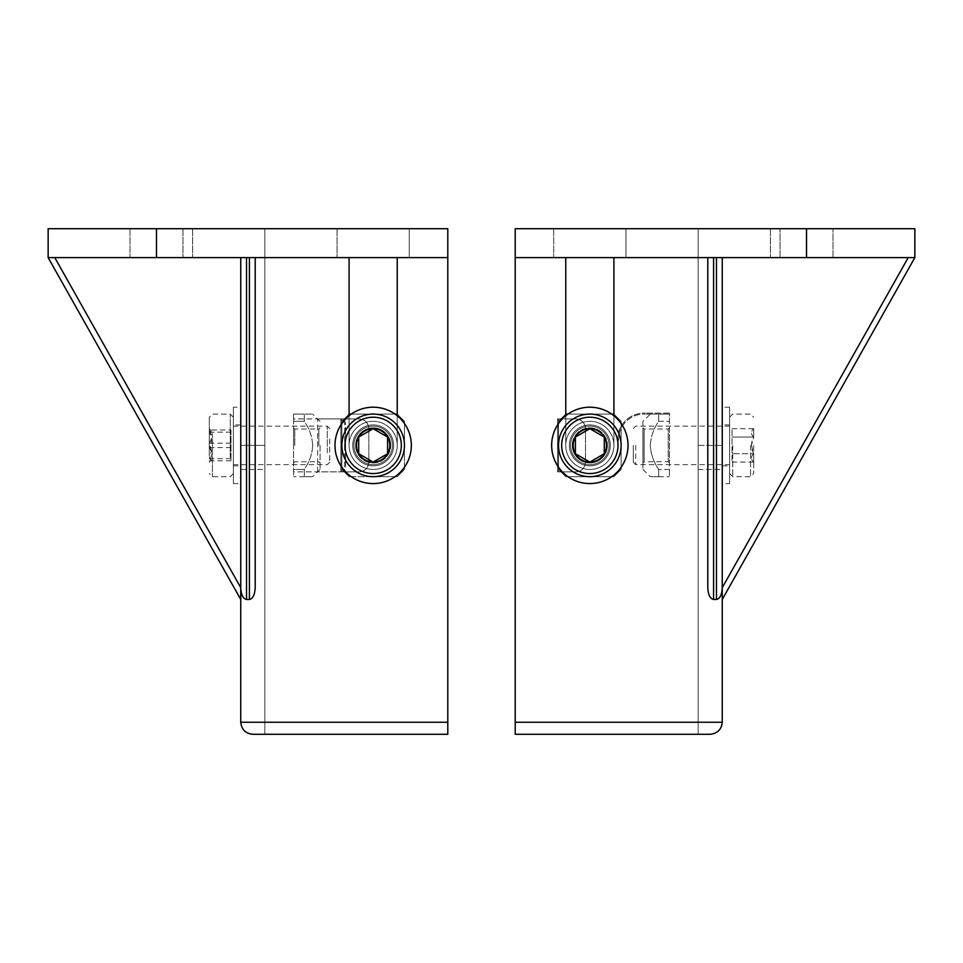<?xml version="1.0" encoding="UTF-8"?>
<svg xmlns="http://www.w3.org/2000/svg" width="963" height="963" viewBox="0 0 963 963"><rect width="100%" height="100%" fill="white"/><g stroke="black" fill="none" stroke-linecap="round" stroke-linejoin="round"><path stroke-width="0.72" stroke-dasharray="4.82 3.61" d="M156.488 257.603L48.15 257.603L240.75 257.603L54.783 257.603L240.75 257.603L240.75 599.468L240.75 257.603L240.75 587.695L240.75 257.603L48.15 257.603L48.15 228.713L182.97 228.713L156.488 228.713L182.97 228.713L156.488 228.713L156.488 257.603L246.528 257.603L240.75 257.603L246.528 257.603L246.528 599.468C243.049 598.721 241.123 594.797 240.75 587.695L240.75 257.603L264.825 257.603L264.825 445.388L264.825 257.603L240.75 257.603M349.088 257.603L337.05 257.603L349.088 257.603L337.05 257.603L337.05 228.713L192.6 228.713L447.795 228.713L409.275 228.713L409.275 257.603L397.238 257.603L397.238 445.388L397.238 257.603L409.275 257.603L397.238 257.603L397.238 445.388A24.075 24.075 0 0 1 373.163 469.463A24.075 24.075 0 0 1 349.088 445.388A24.075 24.075 0 0 0 373.163 469.463A24.075 24.075 0 0 0 397.238 445.388A24.075 24.075 0 0 1 373.163 469.463A24.075 24.075 0 0 1 349.088 445.388L349.088 257.603L349.088 445.388L349.088 257.603L337.05 257.603L447.795 257.603L409.275 257.603L409.275 228.713L409.275 257.603L249.417 257.603L337.05 257.603L337.05 228.713L409.275 228.713L409.275 257.603L397.238 257.603M54.783 257.603L240.75 587.695L54.783 257.603L240.75 587.695L240.75 722.25L447.795 722.25L447.795 228.713L447.795 734.288L447.795 228.713L156.488 228.713M264.825 445.388L264.825 469.463L264.825 445.388L240.75 445.388L264.825 445.388M264.825 228.713L264.825 734.288L264.825 228.713M447.795 722.25L447.795 734.288L252.788 734.288M447.795 257.603L246.528 257.603M255.195 257.603L255.195 587.695C254.822 594.797 252.896 598.721 249.417 599.468L246.528 599.468M397.238 415.751L397.238 445.388A24.075 24.075 0 0 1 373.163 469.463A24.075 24.075 0 0 1 349.088 445.388L349.088 415.751M240.75 599.468L48.15 257.603M337.05 228.713L337.05 257.603L337.05 228.713M192.6 228.713L192.6 257.603L192.6 228.713M806.513 228.713L832.995 228.713L780.03 228.713L806.513 228.713L780.03 228.713L806.513 228.713L806.513 257.603L832.995 257.603L780.03 257.603L914.85 257.603L722.25 257.603L914.85 257.603L722.25 257.603L722.25 599.468L722.25 257.603L914.85 257.603L914.85 228.713L515.205 228.713L553.725 228.713L515.205 228.713L515.205 734.288L515.205 228.713L515.205 257.603L565.763 257.603L565.763 445.388L565.763 257.603L553.725 257.603L565.763 257.603L565.763 445.388A24.075 24.075 0 0 0 589.838 469.463A24.075 24.075 0 0 0 613.913 445.388A24.075 24.075 0 0 1 589.838 469.463A24.075 24.075 0 0 1 565.763 445.388A24.075 24.075 0 0 0 589.838 469.463A24.075 24.075 0 0 0 613.913 445.388L613.913 257.603L707.805 257.603L515.205 257.603L806.513 257.603M613.913 257.603L625.95 257.603L613.913 257.603L613.913 445.388L613.913 257.603L625.95 257.603L625.95 228.713L553.725 228.713L553.725 257.603L553.725 228.713L553.725 257.603L625.95 257.603L625.95 228.713L770.4 228.713L553.725 228.713L553.725 257.603L565.763 257.603M698.175 228.713L698.175 469.463L698.175 257.603L722.25 257.603L698.175 257.603L722.25 257.603L698.175 257.603L698.175 228.713L698.175 734.288L698.175 228.713M515.205 257.603L515.205 722.25L722.25 722.25L722.25 257.603M515.205 722.25L515.205 734.288L710.213 734.288M707.805 257.603L707.805 587.695C708.178 594.797 710.104 598.721 713.583 599.468L716.472 599.468C719.951 598.721 721.877 594.797 722.25 587.695L908.217 257.603M565.763 415.751L565.763 445.388A24.075 24.075 0 0 0 589.838 469.463A24.075 24.075 0 0 0 613.913 445.388L613.913 415.751M722.25 599.468L914.85 257.603M625.95 228.713L625.95 257.603L625.95 228.713M770.4 228.713L770.4 257.603L770.4 228.713M729.617 465.851L729.617 424.924L729.617 465.851L722.25 465.851L722.25 424.924L722.25 465.851M729.617 424.924L722.25 424.924M729.617 483.57L729.617 407.205L729.617 483.57L722.25 483.57L722.25 407.205L722.25 483.57M729.617 407.205L722.25 407.205M569.374 445.388A20.464 20.464 0 0 0 589.838 465.851A20.464 20.464 0 0 0 610.301 445.388A20.464 20.464 0 0 0 589.838 424.924A20.464 20.464 0 0 0 569.374 445.388A20.464 20.464 0 0 0 589.838 465.851A20.464 20.464 0 0 0 610.301 445.388A20.464 20.464 0 0 0 589.838 424.924A20.464 20.464 0 0 0 569.374 445.388A20.464 20.464 0 0 1 589.838 424.924A20.464 20.464 0 0 1 610.301 445.388A20.464 20.464 0 0 1 589.838 465.851A20.464 20.464 0 0 1 569.374 445.388A20.464 20.464 0 0 1 589.838 424.924A20.464 20.464 0 0 1 610.301 445.388A20.464 20.464 0 0 1 589.838 465.851A20.464 20.464 0 0 1 569.374 445.388M628.02 445.388A38.183 38.183 0 0 0 589.838 407.205A38.183 38.183 0 0 0 551.655 445.388A38.183 38.183 0 0 0 589.838 483.57A38.183 38.183 0 0 0 628.02 445.388A38.183 38.183 0 0 1 589.838 483.57A38.183 38.183 0 0 1 551.655 445.388A38.183 38.183 0 0 1 589.838 407.205A38.183 38.183 0 0 1 628.02 445.388A38.183 38.183 0 0 1 589.838 483.57A38.183 38.183 0 0 1 551.655 445.388A38.183 38.183 0 0 1 589.838 407.205A38.183 38.183 0 0 1 628.02 445.388M352.699 445.388A20.464 20.464 0 0 0 373.163 465.851A20.464 20.464 0 0 0 393.626 445.388A20.464 20.464 0 0 0 373.163 424.924A20.464 20.464 0 0 0 352.699 445.388A20.464 20.464 0 0 0 373.163 465.851A20.464 20.464 0 0 0 393.626 445.388A20.464 20.464 0 0 0 373.163 424.924A20.464 20.464 0 0 0 352.699 445.388A20.464 20.464 0 0 1 373.163 424.924A20.464 20.464 0 0 1 393.626 445.388A20.464 20.464 0 0 1 373.163 465.851A20.464 20.464 0 0 1 352.699 445.388A20.464 20.464 0 0 1 373.163 424.924A20.464 20.464 0 0 1 393.626 445.388A20.464 20.464 0 0 1 373.163 465.851A20.464 20.464 0 0 1 352.699 445.388M411.345 445.388A38.183 38.183 0 0 0 373.163 407.205A38.183 38.183 0 0 0 334.98 445.388A38.183 38.183 0 0 0 373.163 483.57A38.183 38.183 0 0 0 411.345 445.388A38.183 38.183 0 0 1 373.163 483.57A38.183 38.183 0 0 1 334.98 445.388A38.183 38.183 0 0 1 373.163 407.205A38.183 38.183 0 0 1 411.345 445.388A38.183 38.183 0 0 1 373.163 483.57A38.183 38.183 0 0 1 334.98 445.388A38.183 38.183 0 0 1 373.163 407.205A38.183 38.183 0 0 1 411.345 445.388M233.383 424.924L233.383 465.851L233.383 424.924L240.75 424.924L240.75 465.851L240.75 424.924M233.383 465.851L240.75 465.851M233.383 407.205L233.383 483.57L233.383 407.205L240.75 407.205L240.75 483.57L240.75 407.205M233.383 483.57L240.75 483.57M209.308 451.779L209.308 428.704L209.308 451.779M211.547 450.925L209.308 443.221C212.221 438.839 212.221 434.433 209.308 429.98L211.415 430.822L209.308 432.146C212.221 437.286 212.221 442.414 209.308 447.554C212.221 451.936 212.221 456.342 209.308 460.796L211.415 459.953L209.308 458.629L211.547 450.925M233.383 434.602L233.383 473.555L233.383 434.602M230.253 457.377L230.253 414.09L230.253 457.377M209.308 456.173L209.308 417.22L209.308 456.173M212.438 433.398L212.438 476.685L212.438 433.398M329.683 438.935L329.683 462.24L329.683 438.935M327.276 452.766L327.276 426.128L327.276 452.766M233.383 452.766L233.383 426.128L233.383 452.766M230.976 429.98L230.976 460.796L230.976 429.98L209.308 429.98M230.976 432.146L209.308 432.146M230.976 447.554L209.308 447.554M230.976 460.796L209.308 460.796M230.976 458.629L209.308 458.629M230.976 443.221L209.308 443.221M389.846 445.388A16.684 16.684 0 0 1 358.718 453.729A16.684 16.684 0 0 1 373.163 428.704A16.684 16.684 0 0 1 389.846 445.388M387.608 445.388L387.608 453.729L373.163 462.071L358.718 453.729L358.718 437.046L373.163 428.704L387.608 437.046L387.608 445.388M344.995 445.388A28.168 28.168 0 0 0 373.163 473.555A28.168 28.168 0 0 0 401.33 445.388A28.168 28.168 0 0 1 373.163 473.555A28.168 28.168 0 0 1 344.995 445.388A28.168 28.168 0 0 1 373.163 417.22A28.168 28.168 0 0 1 401.33 445.388A28.168 28.168 0 0 0 373.163 417.22A28.168 28.168 0 0 0 344.995 445.388A28.168 28.168 0 0 1 373.163 417.22A28.168 28.168 0 0 1 401.33 445.388A28.168 28.168 0 0 1 373.163 473.555A28.168 28.168 0 0 1 344.995 445.388M404.46 445.388A31.298 31.298 0 0 1 373.163 476.685A31.298 31.298 0 0 1 341.865 445.388A31.298 31.298 0 0 0 373.163 476.685A31.298 31.298 0 0 0 404.46 445.388A31.298 31.298 0 0 0 373.163 414.09A31.298 31.298 0 0 0 341.865 445.388A31.298 31.298 0 0 1 373.163 414.09A31.298 31.298 0 0 1 404.46 445.388A31.298 31.298 0 0 0 373.163 414.09A31.298 31.298 0 0 0 341.865 445.388A31.298 31.298 0 0 0 373.163 476.685A31.298 31.298 0 0 0 404.46 445.388L404.46 469.463L397.238 476.685L373.163 476.685L397.238 476.685L404.46 469.463L404.46 421.313L404.46 445.147L404.46 421.313L397.238 414.09L404.46 421.313L397.238 414.09L372.922 414.09L397.238 414.09L404.46 421.313L404.46 445.388M356.31 445.388A16.853 16.853 0 0 0 373.163 462.24A16.853 16.853 0 0 0 390.015 445.388A16.853 16.853 0 0 0 373.163 428.535A16.853 16.853 0 0 0 356.31 445.388A16.853 16.853 0 0 1 373.163 428.535A16.853 16.853 0 0 1 390.015 445.388A16.853 16.853 0 0 1 373.163 462.24A16.853 16.853 0 0 1 356.31 445.388M392.423 445.388A19.26 19.26 0 0 1 373.163 464.648A19.26 19.26 0 0 1 353.903 445.388A19.26 19.26 0 0 1 373.163 426.128A19.26 19.26 0 0 1 392.423 445.388A19.26 19.26 0 0 1 373.163 464.648A19.26 19.26 0 0 1 353.903 445.388A19.26 19.26 0 0 1 373.163 426.128A19.26 19.26 0 0 1 392.423 445.388A19.26 19.26 0 0 0 373.163 426.128A19.26 19.26 0 0 0 353.903 445.388A19.26 19.26 0 0 0 373.163 464.648A19.26 19.26 0 0 0 392.423 445.388A19.26 19.26 0 0 0 373.163 426.128A19.26 19.26 0 0 0 353.903 445.388A19.26 19.26 0 0 0 373.163 464.648A19.26 19.26 0 0 0 392.423 445.388M373.163 462.071L358.718 453.729L358.718 437.046L373.163 428.704L387.608 437.046L387.608 453.729L373.163 462.071L359.055 453.922M606.521 445.388A16.684 16.684 0 0 1 575.393 453.729A16.684 16.684 0 0 1 589.838 428.704A16.684 16.684 0 0 1 606.521 445.388M604.283 445.388L604.283 453.729L589.838 462.071L575.393 453.729L575.393 437.046L589.838 428.704L604.283 437.046L604.283 445.388M561.67 445.388A28.168 28.168 0 0 0 589.838 473.555A28.168 28.168 0 0 0 618.005 445.388A28.168 28.168 0 0 1 589.838 473.555A28.168 28.168 0 0 1 561.67 445.388A28.168 28.168 0 0 1 589.838 417.22A28.168 28.168 0 0 1 618.005 445.388A28.168 28.168 0 0 0 589.838 417.22A28.168 28.168 0 0 0 561.67 445.388A28.168 28.168 0 0 1 589.838 417.22A28.168 28.168 0 0 1 618.005 445.388A28.168 28.168 0 0 1 589.838 473.555A28.168 28.168 0 0 1 561.67 445.388M621.135 445.388A31.298 31.298 0 0 1 589.838 476.685A31.298 31.298 0 0 1 558.54 445.388A31.298 31.298 0 0 0 589.838 476.685A31.298 31.298 0 0 0 621.135 445.388A31.298 31.298 0 0 0 589.838 414.09A31.298 31.298 0 0 0 558.54 445.388A31.298 31.298 0 0 1 589.838 414.09A31.298 31.298 0 0 1 621.135 445.388A31.298 31.298 0 0 0 589.838 414.09A31.298 31.298 0 0 0 558.54 445.388A31.298 31.298 0 0 0 589.838 476.685A31.298 31.298 0 0 0 621.135 445.388L621.135 421.313L613.913 414.09L589.838 414.09L613.913 414.09L621.135 421.313L621.135 469.463L621.135 445.628L621.135 469.463L613.913 476.685L621.135 469.463L613.913 476.685L565.763 476.685L589.838 476.685L565.763 476.685L558.54 469.463L565.763 476.685L558.54 469.463L558.516 471.87L575.874 471.87L557.553 471.87L557.553 418.905L575.874 418.905C581.64 419.399 584.842 422.613 585.504 428.535L585.504 462.24C584.854 468.15 581.652 471.364 575.874 471.87C581.64 471.364 584.854 468.15 585.504 462.24L585.504 428.535C584.866 422.625 581.652 419.423 575.874 418.905L558.516 418.905L558.54 471.87L557.553 471.87L575.874 471.87C581.64 471.376 584.842 468.162 585.504 462.24C584.866 468.15 581.652 471.352 575.874 471.87L558.516 471.87L558.54 418.905L558.54 445.388L558.54 421.313L565.763 414.09L558.54 421.313L565.763 414.09L613.913 414.09L621.135 421.313L621.135 445.388M572.985 445.388A16.853 16.853 0 0 0 589.838 462.24A16.853 16.853 0 0 0 606.69 445.388A16.853 16.853 0 0 0 589.838 428.535A16.853 16.853 0 0 0 572.985 445.388A16.853 16.853 0 0 1 589.838 428.535A16.853 16.853 0 0 1 606.69 445.388A16.853 16.853 0 0 1 589.838 462.24A16.853 16.853 0 0 1 572.985 445.388M609.098 445.388A19.26 19.26 0 0 1 589.838 464.648A19.26 19.26 0 0 1 570.578 445.388A19.26 19.26 0 0 1 589.838 426.128A19.26 19.26 0 0 1 609.098 445.388A19.26 19.26 0 0 1 589.838 464.648A19.26 19.26 0 0 1 570.578 445.388A19.26 19.26 0 0 1 589.838 426.128A19.26 19.26 0 0 1 609.098 445.388A19.26 19.26 0 0 0 589.838 426.128A19.26 19.26 0 0 0 570.578 445.388A19.26 19.26 0 0 0 589.838 464.648A19.26 19.26 0 0 0 609.098 445.388A19.26 19.26 0 0 0 589.838 426.128A19.26 19.26 0 0 0 570.578 445.388A19.26 19.26 0 0 0 589.838 464.648A19.26 19.26 0 0 0 609.098 445.388M589.838 462.071L575.393 453.729L575.393 437.046L589.838 428.704L604.283 437.046L604.283 453.729L589.838 462.071L575.73 453.922M575.393 445.388L575.393 453.729M753.692 445.388L753.692 473.555L753.692 445.388M751.453 445.388L753.692 453.729L753.692 462.071L753.692 453.729C750.779 448.168 750.779 442.607 753.692 437.046L753.692 428.704L753.692 437.046C750.779 434.289 750.779 431.508 753.692 428.704C750.779 431.46 750.779 434.241 753.692 437.046L751.453 445.388M729.617 445.388L729.617 473.555L729.617 445.388M732.747 445.388L732.747 476.685L732.747 445.388M750.562 445.388L750.562 476.685L750.562 445.388M633.317 445.388L633.317 462.24L633.317 445.388M635.724 445.388L635.724 464.648L635.724 445.388M753.692 453.729C750.779 456.486 750.779 459.267 753.692 462.071C750.779 459.315 750.779 456.534 753.692 453.729L732.024 453.729L732.024 428.704L732.024 462.071L732.024 453.729L753.692 453.729M732.024 437.046L753.692 437.046L732.024 437.046M732.024 428.704L753.692 428.704M732.024 462.071L753.692 462.071M358.718 445.388L358.718 453.729M390.737 445.388A17.575 17.575 0 0 0 373.163 427.813A17.575 17.575 0 0 0 355.588 445.388A17.575 17.575 0 0 1 373.163 427.813A17.575 17.575 0 0 1 390.737 445.388A17.575 17.575 0 0 1 373.163 462.962A17.575 17.575 0 0 1 355.588 445.388A17.575 17.575 0 0 0 373.163 462.962A17.575 17.575 0 0 0 390.737 445.388A17.575 17.575 0 0 1 373.163 462.962A17.575 17.575 0 0 1 355.588 445.388A17.575 17.575 0 0 0 373.163 462.962A17.575 17.575 0 0 0 390.737 445.388A17.575 17.575 0 0 0 373.163 427.813A17.575 17.575 0 0 0 355.588 445.388A17.575 17.575 0 0 1 373.163 427.813A17.575 17.575 0 0 1 390.737 445.388M356.791 445.388A16.371 16.371 0 0 1 373.163 429.017A16.371 16.371 0 0 1 389.534 445.388A16.371 16.371 0 0 0 373.163 429.017A16.371 16.371 0 0 0 356.791 445.388A16.371 16.371 0 0 0 373.163 461.759A16.371 16.371 0 0 0 389.534 445.388A16.371 16.371 0 0 1 373.163 461.759A16.371 16.371 0 0 1 356.791 445.388A16.371 16.371 0 0 0 373.163 461.759A16.371 16.371 0 0 0 389.534 445.388A16.371 16.371 0 0 1 373.163 461.759A16.371 16.371 0 0 1 356.791 445.388A16.371 16.371 0 0 1 373.163 429.017A16.371 16.371 0 0 1 389.534 445.388A16.371 16.371 0 0 0 373.163 429.017A16.371 16.371 0 0 0 356.791 445.388M397.238 445.388A24.075 24.075 0 0 1 373.163 469.463A24.075 24.075 0 0 1 349.088 445.388A24.075 24.075 0 0 1 373.163 421.313A24.075 24.075 0 0 1 397.238 445.388A24.075 24.075 0 0 0 373.163 421.313A24.075 24.075 0 0 0 349.088 445.388A24.075 24.075 0 0 0 373.163 469.463A24.075 24.075 0 0 0 397.238 445.388M372.922 476.685L349.088 476.685L341.865 469.463L341.865 445.388L341.865 469.463L349.088 476.685L397.238 476.685L404.46 469.463L397.238 476.685L372.922 476.685M341.865 445.147L341.865 421.313L349.088 414.09L372.922 414.09L349.088 414.09L341.865 421.313L341.841 418.905L359.199 418.905L340.878 418.905L340.878 471.87L359.199 471.87C364.965 471.376 368.167 468.162 368.829 462.24L368.829 428.535C368.179 422.625 364.977 419.411 359.199 418.905C364.965 419.411 368.179 422.625 368.829 428.535L368.829 462.24C368.191 468.15 364.977 471.352 359.199 471.87L341.841 471.87L341.865 418.905L340.878 418.905L359.199 418.905C364.965 419.399 368.167 422.613 368.829 428.535C368.191 422.625 364.977 419.423 359.199 418.905L341.841 418.905L341.865 471.87L341.865 469.463L349.088 476.685L341.865 469.463L341.841 471.87L359.199 471.87L340.878 471.87L340.902 418.905L340.902 471.87L341.865 471.87L340.902 471.87L340.902 418.905L341.865 418.905L341.865 445.147M395.035 414.09L351.29 414.09M320.053 445.388L320.053 469.463L320.053 445.388M318.849 445.388L318.849 429.017L318.849 445.388M293.571 445.388L293.571 427.813L293.571 445.388M294.774 445.388L294.774 429.017L294.774 445.388M312.674 445.388L312.674 445.628C312.156 454.151 309.364 462.096 304.308 469.463L304.308 476.685L312.674 476.685L304.308 476.685L304.308 469.463C309.388 462.059 312.168 454.115 312.674 445.628L312.674 445.388M312.674 445.147C312.156 436.624 309.364 428.679 304.308 421.313L304.308 414.09L312.674 414.09L304.308 414.09L304.308 421.313C309.388 428.716 312.168 436.66 312.674 445.147M344.61 462.24L345.573 462.24L345.597 466.766L344.212 471.87L343.201 471.87L344.634 466.766L344.634 424.009L343.201 418.905L344.212 418.905L317.646 418.905L343.201 418.905M343.201 471.87L317.646 471.87L317.646 418.905L293.571 418.905L293.571 471.87L344.212 471.87M345.573 462.24L345.573 428.535L344.61 428.535M344.212 418.905L345.597 424.009L345.573 428.535M317.646 471.87L317.646 418.905L293.571 418.905L293.571 421.313L293.571 414.09L304.308 414.09L293.571 414.09L293.571 421.313L304.308 421.313L293.571 421.313L293.571 476.685L293.571 469.463L304.308 469.463L293.571 469.463L293.571 471.87L317.646 471.87M304.308 476.685L293.571 476.685L304.308 476.685M349.088 414.09L341.865 421.313L349.088 414.09L397.238 414.09M368.829 462.24C368.179 468.15 364.977 471.364 359.199 471.87C364.965 471.364 368.179 468.15 368.829 462.24M607.412 445.388A17.575 17.575 0 0 1 589.838 462.962A17.575 17.575 0 0 1 572.263 445.388A17.575 17.575 0 0 0 589.838 462.962A17.575 17.575 0 0 0 607.412 445.388A17.575 17.575 0 0 0 589.838 427.813A17.575 17.575 0 0 0 572.263 445.388A17.575 17.575 0 0 1 589.838 427.813A17.575 17.575 0 0 1 607.412 445.388A17.575 17.575 0 0 0 589.838 427.813A17.575 17.575 0 0 0 572.263 445.388A17.575 17.575 0 0 1 589.838 427.813A17.575 17.575 0 0 1 607.412 445.388A17.575 17.575 0 0 1 589.838 462.962A17.575 17.575 0 0 1 572.263 445.388A17.575 17.575 0 0 0 589.838 462.962A17.575 17.575 0 0 0 607.412 445.388M573.466 445.388A16.371 16.371 0 0 0 589.838 461.759A16.371 16.371 0 0 0 606.209 445.388A16.371 16.371 0 0 1 589.838 461.759A16.371 16.371 0 0 1 573.466 445.388A16.371 16.371 0 0 1 589.838 429.017A16.371 16.371 0 0 1 606.209 445.388A16.371 16.371 0 0 0 589.838 429.017A16.371 16.371 0 0 0 573.466 445.388A16.371 16.371 0 0 1 589.838 429.017A16.371 16.371 0 0 1 606.209 445.388A16.371 16.371 0 0 0 589.838 429.017A16.371 16.371 0 0 0 573.466 445.388A16.371 16.371 0 0 0 589.838 461.759A16.371 16.371 0 0 0 606.209 445.388A16.371 16.371 0 0 1 589.838 461.759A16.371 16.371 0 0 1 573.466 445.388M613.913 445.388A24.075 24.075 0 0 0 589.838 421.313A24.075 24.075 0 0 0 565.763 445.388A24.075 24.075 0 0 0 589.838 469.463A24.075 24.075 0 0 0 613.913 445.388A24.075 24.075 0 0 1 589.838 469.463A24.075 24.075 0 0 1 565.763 445.388A24.075 24.075 0 0 1 589.838 421.313A24.075 24.075 0 0 1 613.913 445.388M589.597 414.09L565.763 414.09L589.597 414.09M558.54 445.628L558.54 469.463L558.54 445.628M590.078 476.685L613.913 476.685L590.078 476.685M565.763 414.09L558.54 421.313L558.54 418.905L557.577 418.905L557.577 471.87L557.577 418.905L575.874 418.905L557.553 418.905L557.577 471.87L558.54 471.87L558.54 469.463L565.763 476.685L613.913 476.685L621.135 469.463L621.135 421.313L613.913 414.09M669.429 427.813L669.429 462.962L669.429 427.813L668.226 429.017L668.226 461.759L668.226 429.017L644.151 429.017L644.151 461.759L642.947 462.962L642.947 427.813L642.947 462.962M669.429 462.962L668.226 461.759L644.151 461.759L644.151 429.017L642.947 427.813M642.947 421.313L642.947 469.463L642.947 421.313L650.326 414.09L658.692 414.09L650.326 414.09M642.947 469.463L650.326 476.685L658.692 476.685L658.692 469.463C653.612 462.059 650.832 454.115 650.326 445.628L650.326 445.628C650.844 454.151 653.636 462.096 658.692 469.463L658.692 476.685L650.326 476.685M650.326 445.147L650.326 445.147C650.844 436.624 653.636 428.679 658.692 421.313L658.692 414.09L658.692 421.313C653.612 428.716 650.832 436.66 650.326 445.147M619.799 431.424L618.39 441.054L619.799 431.424A25.857 25.857 0 0 1 645.354 414.09A25.857 25.857 0 0 0 619.799 431.424L618.788 431.424A26.82 26.82 0 0 1 645.354 413.127A26.82 26.82 0 0 0 618.788 431.424L617.427 441.054L618.39 441.054L617.427 441.054L618.788 431.424L619.799 431.424M669.429 413.127L645.354 413.127L669.429 413.127L669.429 414.09L645.354 414.09L669.429 414.09L669.429 421.313L669.429 413.127M658.692 414.09L669.429 414.09L658.692 414.09M658.692 421.313L669.429 421.313L669.429 469.463L658.692 469.463L669.429 469.463L669.429 421.313L658.692 421.313M658.692 476.685L669.429 476.685L658.692 476.685M669.429 469.463L669.429 476.685L669.429 469.463M585.504 428.535C584.854 422.625 581.652 419.411 575.874 418.905C581.64 419.411 584.854 422.625 585.504 428.535M611.71 414.09L567.965 414.09M249.417 599.468L249.417 257.603M716.472 257.603L716.472 599.468M713.583 599.468L713.583 257.603M698.175 445.388L722.25 445.388L698.175 445.388M130.005 228.713L130.005 257.603L130.005 228.713M182.97 228.713L182.97 257.603L182.97 228.713M240.75 469.463L264.825 469.463M832.995 257.603L832.995 228.713L832.995 257.603M780.03 257.603L780.03 228.713L780.03 257.603M698.175 469.463L722.25 469.463M233.383 417.22L230.253 414.09L212.438 414.09L209.308 417.22M329.683 428.535L327.276 426.128L233.383 426.128M329.683 462.24L327.276 464.648L233.383 464.648M233.383 473.555L230.253 476.685L212.438 476.685L209.308 473.555M211.415 459.953L209.308 462.071M211.415 430.822L209.308 428.704M729.617 473.555L732.747 476.685L750.562 476.685L753.692 473.555M633.317 462.24L635.724 464.648L729.617 464.648M633.317 428.535L635.724 426.128L729.617 426.128M729.617 417.22L732.747 414.09L750.562 414.09L753.692 417.22M341.841 471.87L341.841 418.905L341.841 471.87M340.878 471.87L340.878 418.905L340.878 471.87M293.571 427.813L294.774 429.017L318.849 429.017L320.053 427.813M320.053 469.463L312.674 476.685M320.053 421.313L312.674 414.09M344.634 466.766L344.634 424.009M345.597 466.766L345.597 424.009M293.571 462.962L294.774 461.759L318.849 461.759L320.053 462.962M558.516 418.905L558.516 471.87L558.516 418.905M557.553 418.905L557.553 471.87L557.553 418.905"/><path stroke-width="1.44" d="M156.488 257.603L156.488 228.713L48.15 228.713L48.15 257.603L447.795 257.603L447.795 722.25L240.75 722.25L240.75 587.695C241.123 594.797 243.049 598.721 246.528 599.468L249.417 599.468C252.896 598.721 254.822 594.797 255.195 587.695L255.195 257.603M156.488 228.713L447.795 228.713L447.795 257.603M397.238 257.603L397.238 415.751M349.088 415.751L349.088 257.603M252.788 734.288C245.529 733.517 241.52 729.509 240.75 722.25C241.52 729.509 245.529 733.517 252.788 734.288L447.795 734.288L447.795 722.25M48.15 257.603L240.75 599.468M240.75 257.603L240.75 587.695L54.783 257.603M806.513 228.713L914.85 228.713L914.85 257.603L806.513 257.603L806.513 228.713L515.205 228.713L515.205 722.25L722.25 722.25L722.25 587.695C721.877 594.797 719.951 598.721 716.472 599.468L713.583 599.468C710.104 598.721 708.178 594.797 707.805 587.695L707.805 257.603M565.763 257.603L565.763 415.751M613.913 415.751L613.913 257.603M806.513 257.603L515.205 257.603M710.213 734.288C717.471 733.517 721.48 729.509 722.25 722.25C721.48 729.509 717.471 733.517 710.213 734.288L515.205 734.288L515.205 722.25M914.85 257.603L722.25 599.468M722.25 257.603L722.25 587.695L908.217 257.603M628.02 445.388A38.183 38.183 0 0 0 589.838 407.205A38.183 38.183 0 0 0 551.655 445.388A38.183 38.183 0 0 0 589.838 483.57A38.183 38.183 0 0 0 628.02 445.388M411.345 445.388A38.183 38.183 0 0 0 373.163 407.205A38.183 38.183 0 0 0 334.98 445.388A38.183 38.183 0 0 0 373.163 483.57A38.183 38.183 0 0 0 411.345 445.388M573.154 445.388A16.684 16.684 0 0 0 604.283 453.729A16.684 16.684 0 0 0 589.838 428.704A16.684 16.684 0 0 0 573.154 445.388M575.393 445.388L575.393 453.729L589.838 462.071L604.283 453.729L604.283 437.046L589.838 428.704L575.393 437.046L575.393 445.388L575.393 437.046L589.838 428.704L604.283 437.046L604.283 453.729M561.67 445.388A28.168 28.168 0 0 0 589.838 473.555A28.168 28.168 0 0 0 618.005 445.388A28.168 28.168 0 0 0 589.838 417.22A28.168 28.168 0 0 0 561.67 445.388M621.135 445.388A31.298 31.298 0 0 1 589.838 476.685A31.298 31.298 0 0 1 558.54 445.388A31.298 31.298 0 0 1 589.838 414.09A31.298 31.298 0 0 1 621.135 445.388M589.838 462.071L603.945 453.922M356.479 445.388A16.684 16.684 0 0 0 387.608 453.729A16.684 16.684 0 0 0 373.163 428.704A16.684 16.684 0 0 0 356.479 445.388M358.718 445.388L358.718 453.729L373.163 462.071L387.608 453.729L387.608 437.046L373.163 428.704L358.718 437.046L358.718 445.388L358.718 437.046L373.163 428.704L387.608 437.046L387.608 453.729M344.995 445.388A28.168 28.168 0 0 0 373.163 473.555A28.168 28.168 0 0 0 401.33 445.388A28.168 28.168 0 0 0 373.163 417.22A28.168 28.168 0 0 0 344.995 445.388M404.46 445.388A31.298 31.298 0 0 1 373.163 476.685A31.298 31.298 0 0 1 341.865 445.388A31.298 31.298 0 0 1 373.163 414.09A31.298 31.298 0 0 1 404.46 445.388M373.163 462.071L387.27 453.922M397.238 414.09L395.035 414.09M351.29 414.09L349.088 414.09M613.913 414.09L611.71 414.09M567.965 414.09L565.763 414.09M246.528 599.468L246.528 257.603M249.417 257.603L249.417 599.468M713.583 257.603L713.583 599.468M716.472 599.468L716.472 257.603"/></g></svg>
